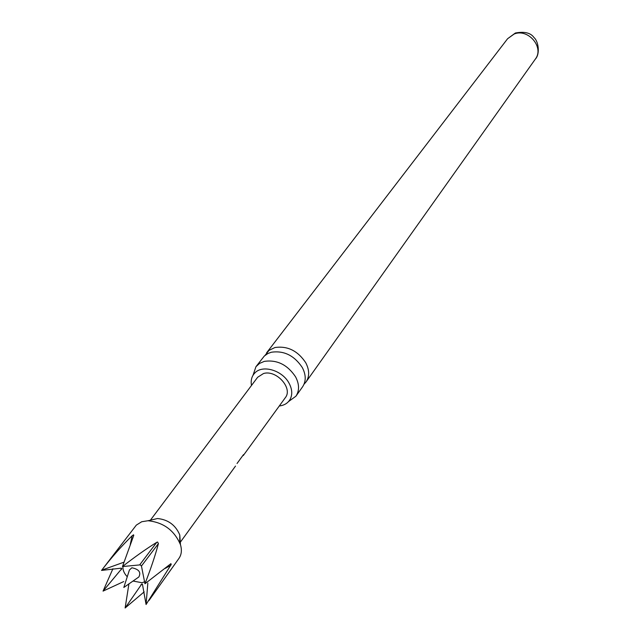 <?xml version="1.0" encoding="UTF-8"?>
<svg xmlns="http://www.w3.org/2000/svg" width="640" height="640" viewBox="0 0 640 640"><rect width="100%" height="100%" fill="white"/><g stroke="black" fill="none" stroke-linecap="round" stroke-linejoin="round"><path stroke-width="0.96" d="M295.912 396.208L302.584 386.808C306.176 381.312 306.088 374.896 302.32 367.568C294.28 355.496 283.928 350.384 271.272 352.248L267.8 353.56L264.344 356.008L255.952 366.696L259.552 363.408L264.296 361.384C277.032 359.552 287.464 364.712 295.592 376.864C299.4 384.24 299.512 390.688 295.912 396.208L288.568 401.536M279.288 405.984C284.456 405.344 288.128 403.016 290.312 398.992C292.552 394.288 292.144 389.048 289.088 383.264C282.472 370.408 262.704 364.464 254.936 372.864C251.728 376.144 250.584 380.336 251.496 385.464M265.024 355.4L269 350.4L274.856 347.552C287.472 345.68 297.776 350.76 305.776 362.784C309.52 370.096 309.6 376.496 306.016 381.984L304.04 384.208M253.016 375.28L255.952 366.696M128.944 583.744L125.128 608L141.824 583.936L142.472 584.416L146.08 604.504L171.224 564.424L170.912 563.664L144.952 583.76L141.456 566.024L140.264 564.864L122.472 566.56L133.792 535.288L133.528 534.816L132.176 535.752C121.952 545.632 111.736 557.192 101.536 570.424L121.232 568.16L121.832 568.568L103.056 591.112L123.712 581.576M144.952 583.76C150.728 569.024 155.216 555.632 158.432 543.584L157.568 542.016L156.768 542.312C146.304 548.8 134.872 556.88 122.472 566.56M179.728 542.608L179.784 534.952C175.592 525.112 168.176 519.632 157.536 518.52L151.64 519.888M180.296 542.264L235.496 466.08M243.352 455.456L285.296 397.712C293.208 388.312 276.336 369.52 263.496 373.528L257.632 377.28L149.928 520.808M148.944 600.544L179.016 558.288C181.544 554.6 182.024 550.064 180.464 544.696C174.336 530.368 163.52 522.384 148.016 520.736L141.728 521.736L136.344 525.096L102.608 569.032M123.952 562.184L101.728 570.176M125.128 608L144.176 591.856M112.92 568.736L103.056 591.112M146.08 604.504L147.84 583.064M243.456 454.6L243.288 455.552M242.976 455.32L237.04 463.496M514.184 34C528.32 28.16 544.536 47.608 535.28 59.176C540.328 54 538.424 41.168 534 37.552C530.712 32.848 524.512 31.328 515.392 33L507.592 38.728L514.184 34M158.432 543.584L141.456 566.024M170.816 565.344L165.016 568.496M122.984 566.472C122.632 569.872 124.056 573.304 127.248 576.776M133.024 581.04L142.032 582.736L144.688 581.792M131.864 567.776L129.432 569.992L123.816 587.472L138.864 576.96C141.24 572.28 138.904 569.216 131.864 567.776M142.376 584.184L140.904 584.696M121.376 568.168L121.328 569.712M132.176 535.752L130.256 544.472M156.768 542.312L139.776 564.744M290.312 398.992L290.072 399.448M306.016 381.984L535.28 59.176M157.536 518.52L148.016 520.736M179.784 534.952L180.464 544.696M266.568 352.856L507.592 38.728M237.032 463.504L243.04 455.232"/></g></svg>
